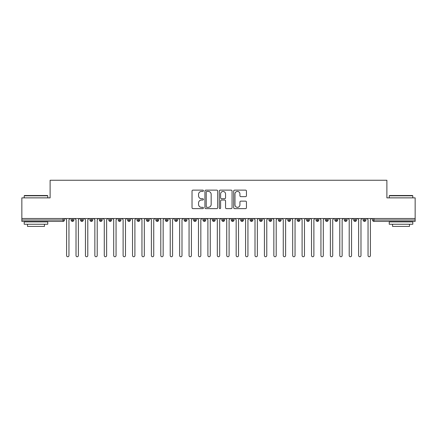 <?xml version="1.0" encoding="UTF-8"?>
<svg xmlns="http://www.w3.org/2000/svg" width="437" height="437" viewBox="0 0 437 437"><rect width="100%" height="100%" fill="white"/><g stroke="black" fill="none" stroke-linecap="round" stroke-linejoin="round"><path stroke-width="0.66" d="M203.429 190.778A0.645 0.645 0 0 0 202.779 190.128L192.957 190.128A0.923 0.923 0 0 0 192.029 191.056L192.029 207.701A0.923 0.923 0 0 0 192.957 208.624L202.779 208.624A0.645 0.645 0 0 0 203.429 207.974A0.645 0.645 0 0 0 202.779 207.329L201.512 207.329A2.961 2.961 0 0 1 198.551 204.369L198.551 202.981A2.961 2.961 0 0 1 201.512 200.026L202.779 200.026A0.645 0.645 0 0 0 203.429 199.376A0.645 0.645 0 0 0 202.779 198.731L201.512 198.731A2.961 2.961 0 0 1 198.551 195.771L198.551 194.383A2.961 2.961 0 0 1 201.512 191.422L202.779 191.422A0.645 0.645 0 0 0 203.429 190.778M245.523 196.65A0.923 0.923 0 0 0 246.446 195.727L246.446 191.056A0.923 0.923 0 0 0 245.523 190.128L234.614 190.128A0.923 0.923 0 0 0 233.686 191.056L233.686 207.701A0.923 0.923 0 0 0 234.614 208.624L245.523 208.624A0.923 0.923 0 0 0 246.446 207.701L246.446 202.058A0.923 0.923 0 0 0 245.523 201.135L240.853 201.135A0.923 0.923 0 0 0 239.929 202.058L239.929 204.855A2.475 2.475 0 0 1 237.455 207.329A2.475 2.475 0 0 1 234.98 204.855L234.98 193.897A2.475 2.475 0 0 1 237.455 191.422A2.475 2.475 0 0 1 239.929 193.897L239.929 195.727A0.923 0.923 0 0 0 240.853 196.65L245.523 196.65M21.85 218.5L415.15 218.5L415.15 197.868L386.887 197.868L386.887 180.252L50.113 180.252L50.113 197.868L21.85 197.868L21.85 220.008L63.043 220.008L63.043 218.5M217.692 191.056A0.923 0.923 0 0 0 216.768 190.128L205.854 190.128A0.923 0.923 0 0 0 204.931 191.056L204.931 207.701A0.923 0.923 0 0 0 205.854 208.624L216.768 208.624A0.923 0.923 0 0 0 217.692 207.701L217.692 191.056M220.232 190.128L231.146 190.128A0.923 0.923 0 0 1 232.069 191.056L232.069 207.701A0.923 0.923 0 0 1 231.146 208.624L226.475 208.624A0.923 0.923 0 0 1 225.552 207.701L225.552 200.949A0.923 0.923 0 0 0 224.623 200.026L221.526 200.026A0.923 0.923 0 0 0 220.603 200.949L220.603 207.974A0.645 0.645 0 0 1 219.958 208.624A0.645 0.645 0 0 1 219.308 207.974L219.308 191.056A0.923 0.923 0 0 1 220.232 190.128M64.452 220.008L63.043 220.008L63.043 221.422A1.415 1.415 0 0 0 64.452 220.008L64.452 218.5L64.452 220.008A1.415 1.415 0 0 1 63.043 221.422L21.85 221.422L21.85 220.008M415.15 218.5L415.15 221.422L373.957 221.422A1.415 1.415 0 0 1 372.548 220.008L372.548 218.5M72.509 218.5L72.509 221.422A1.415 1.415 0 0 1 71.094 220.008L71.094 218.5L71.094 220.008A1.415 1.415 0 0 0 72.509 221.422A1.415 1.415 0 0 0 73.875 220.008L73.875 218.5M81.927 218.5L81.927 221.422A1.415 1.415 0 0 1 80.517 220.008L80.517 218.5L80.517 220.008A1.415 1.415 0 0 0 81.927 221.422A1.415 1.415 0 0 0 83.292 220.008L83.292 218.5M91.349 218.5L91.349 221.422A1.415 1.415 0 0 1 89.935 220.008L89.935 218.5L89.935 220.008A1.415 1.415 0 0 0 91.349 221.422A1.415 1.415 0 0 0 92.715 220.008L92.715 218.5M100.767 218.5L100.767 221.422A1.415 1.415 0 0 1 99.357 220.008L99.357 218.5L99.357 220.008A1.415 1.415 0 0 0 100.767 221.422A1.415 1.415 0 0 0 102.132 220.008L102.132 218.5M110.19 218.5L110.19 221.422A1.415 1.415 0 0 1 108.775 220.008L108.775 218.5L108.775 220.008A1.415 1.415 0 0 0 110.19 221.422A1.415 1.415 0 0 0 111.555 220.008L111.555 218.5M119.612 218.5L119.612 221.422A1.415 1.415 0 0 1 118.198 220.008L118.198 218.5L118.198 220.008A1.415 1.415 0 0 0 119.612 221.422A1.415 1.415 0 0 0 120.978 220.008L120.978 218.5M129.03 218.5L129.03 221.422A1.415 1.415 0 0 1 127.615 220.008L127.615 218.5L127.615 220.008A1.415 1.415 0 0 0 129.03 221.422A1.415 1.415 0 0 0 130.395 220.008L130.395 218.5M138.453 218.5L138.453 221.422A1.415 1.415 0 0 1 137.038 220.008L137.038 218.5L137.038 220.008A1.415 1.415 0 0 0 138.453 221.422A1.415 1.415 0 0 0 139.818 220.008L139.818 218.5M147.87 218.5L147.87 221.422A1.415 1.415 0 0 1 146.455 220.008A1.415 1.415 0 0 0 147.87 221.422A1.415 1.415 0 0 1 146.455 220.008L146.455 218.5M149.236 218.5L149.236 220.008A1.415 1.415 0 0 1 147.87 221.422A1.415 1.415 0 0 0 149.236 220.008L146.455 220.008M157.293 218.5L157.293 221.422A1.415 1.415 0 0 1 155.878 220.008L155.878 218.5L155.878 220.008A1.415 1.415 0 0 0 157.293 221.422A1.415 1.415 0 0 0 158.658 220.008L158.658 218.5M166.71 218.5L166.71 221.422A1.415 1.415 0 0 1 165.301 220.008L165.301 218.5L165.301 220.008A1.415 1.415 0 0 0 166.71 221.422A1.415 1.415 0 0 0 168.076 220.008L168.076 218.5M176.133 218.5L176.133 221.422A1.415 1.415 0 0 1 174.718 220.008L174.718 218.5L174.718 220.008A1.415 1.415 0 0 0 176.133 221.422A1.415 1.415 0 0 0 177.498 220.008L177.498 218.5M185.55 218.5L185.55 221.422A1.415 1.415 0 0 1 184.141 220.008A1.415 1.415 0 0 0 185.55 221.422A1.415 1.415 0 0 1 184.141 220.008L184.141 218.5M186.916 218.5L186.916 220.008A1.415 1.415 0 0 1 185.55 221.422A1.415 1.415 0 0 0 186.916 220.008L184.141 220.008M194.973 221.422A1.415 1.415 0 0 1 193.558 220.008L193.558 218.5L193.558 220.008A1.415 1.415 0 0 0 194.973 221.422A1.415 1.415 0 0 0 196.339 220.008L196.339 218.5L196.339 220.008A1.415 1.415 0 0 1 194.973 221.422L194.973 220.008L196.339 220.008M204.39 218.5L204.39 221.422A1.415 1.415 0 0 1 202.981 220.008L202.981 218.5L202.981 220.008A1.415 1.415 0 0 0 204.39 221.422A1.415 1.415 0 0 0 205.761 220.008L205.761 218.5M213.813 218.5L213.813 221.422A1.415 1.415 0 0 1 212.398 220.008L212.398 218.5L212.398 220.008A1.415 1.415 0 0 0 213.813 221.422A1.415 1.415 0 0 0 215.179 220.008L215.179 218.5M223.236 218.5L223.236 220.008L221.821 220.008L221.821 218.5L221.821 220.008A1.415 1.415 0 0 0 223.236 221.422A1.415 1.415 0 0 0 224.602 220.008L224.602 218.5L224.602 220.008A1.415 1.415 0 0 1 223.236 221.422A1.415 1.415 0 0 1 221.821 220.008A1.415 1.415 0 0 0 223.236 221.422L223.236 220.008L224.602 220.008M232.653 218.5L232.653 221.422A1.415 1.415 0 0 1 231.239 220.008L231.239 218.5L231.239 220.008A1.415 1.415 0 0 0 232.653 221.422A1.415 1.415 0 0 0 234.019 220.008L234.019 218.5M242.076 218.5L242.076 221.422A1.415 1.415 0 0 1 240.661 220.008L240.661 218.5L240.661 220.008A1.415 1.415 0 0 0 242.076 221.422A1.415 1.415 0 0 0 243.442 220.008L243.442 218.5M251.493 218.5L251.493 221.422A1.415 1.415 0 0 1 250.084 220.008L250.084 218.5L250.084 220.008A1.415 1.415 0 0 0 251.493 221.422A1.415 1.415 0 0 0 252.859 220.008L252.859 218.5M260.916 218.5L260.916 221.422A1.415 1.415 0 0 1 259.502 220.008L259.502 218.5M262.282 218.5L262.282 220.008A1.415 1.415 0 0 1 260.916 221.422A1.415 1.415 0 0 0 262.282 220.008L259.502 220.008A1.415 1.415 0 0 0 260.916 221.422M270.334 218.5L270.334 221.422A1.415 1.415 0 0 1 268.924 220.008L268.924 218.5L268.924 220.008A1.415 1.415 0 0 0 270.334 221.422A1.415 1.415 0 0 0 271.699 220.008L271.699 218.5M279.756 218.5L279.756 221.422A1.415 1.415 0 0 1 278.342 220.008L278.342 218.5M281.122 218.5L281.122 220.008A1.415 1.415 0 0 1 279.756 221.422A1.415 1.415 0 0 0 281.122 220.008L278.342 220.008A1.415 1.415 0 0 0 279.756 221.422M289.174 218.5L289.174 221.422A1.415 1.415 0 0 1 287.764 220.008L287.764 218.5M290.545 218.5L290.545 220.008A1.415 1.415 0 0 1 289.174 221.422A1.415 1.415 0 0 0 290.545 220.008L287.764 220.008A1.415 1.415 0 0 0 289.174 221.422M298.597 218.5L298.597 221.422A1.415 1.415 0 0 1 297.182 220.008A1.415 1.415 0 0 0 298.597 221.422A1.415 1.415 0 0 1 297.182 220.008L297.182 218.5M299.962 218.5L299.962 220.008L299.962 218.5M308.019 218.5L308.019 221.422A1.415 1.415 0 0 1 306.605 220.008L306.605 218.5M309.385 218.5L309.385 220.008A1.415 1.415 0 0 1 308.019 221.422A1.415 1.415 0 0 0 309.385 220.008L306.605 220.008A1.415 1.415 0 0 0 308.019 221.422M317.437 218.5L317.437 221.422A1.415 1.415 0 0 1 316.022 220.008L316.022 218.5M318.802 218.5L318.802 220.008A1.415 1.415 0 0 1 317.437 221.422A1.415 1.415 0 0 0 318.802 220.008L316.022 220.008A1.415 1.415 0 0 0 317.437 221.422M326.86 218.5L326.86 221.422A1.415 1.415 0 0 1 325.445 220.008L325.445 218.5M328.225 218.5L328.225 220.008A1.415 1.415 0 0 1 326.86 221.422A1.415 1.415 0 0 0 328.225 220.008L325.445 220.008A1.415 1.415 0 0 0 326.86 221.422M336.277 218.5L336.277 221.422A1.415 1.415 0 0 1 334.868 220.008L334.868 218.5M337.643 218.5L337.643 220.008A1.415 1.415 0 0 1 336.277 221.422A1.415 1.415 0 0 0 337.643 220.008L334.868 220.008A1.415 1.415 0 0 0 336.277 221.422M345.7 218.5L345.7 221.422A1.415 1.415 0 0 1 344.285 220.008L344.285 218.5M347.065 218.5L347.065 220.008L347.065 218.5M355.117 218.5L355.117 221.422A1.415 1.415 0 0 1 353.708 220.008L353.708 218.5M356.483 218.5L356.483 220.008A1.415 1.415 0 0 1 355.117 221.422A1.415 1.415 0 0 0 356.483 220.008L353.708 220.008A1.415 1.415 0 0 0 355.117 221.422M364.54 218.5L364.54 221.422A1.415 1.415 0 0 1 363.125 220.008L363.125 218.5L363.125 220.008A1.415 1.415 0 0 0 364.54 221.422A1.415 1.415 0 0 0 365.906 220.008L365.906 218.5M194.973 218.5L194.973 220.008L193.558 220.008M298.597 221.422A1.415 1.415 0 0 0 299.962 220.008A1.415 1.415 0 0 1 298.597 221.422M345.7 221.422A1.415 1.415 0 0 0 347.065 220.008A1.415 1.415 0 0 1 345.7 221.422A1.415 1.415 0 0 1 344.285 220.008L347.065 220.008M206.87 191.422A0.645 0.645 0 0 0 206.226 192.072L206.226 206.679A0.645 0.645 0 0 0 206.87 207.329L208.214 207.329A2.961 2.961 0 0 0 211.169 204.369L211.169 194.383A2.961 2.961 0 0 0 208.214 191.422L206.87 191.422M225.552 193.946A2.475 2.475 0 0 0 223.078 191.472A2.475 2.475 0 0 0 220.603 193.946L220.603 197.803A0.923 0.923 0 0 0 221.526 198.731L224.623 198.731A0.923 0.923 0 0 0 225.552 197.803L225.552 193.946M65.419 218.5L66.599 219.68L66.599 255.569A1.18 1.18 0 0 0 67.773 256.748A1.18 1.18 0 0 0 68.953 255.569L68.953 219.68L70.128 218.5M74.842 218.5L76.016 219.68L76.016 255.569A1.18 1.18 0 0 0 77.196 256.748A1.18 1.18 0 0 0 78.37 255.569L78.37 219.68L79.55 218.5M84.259 218.5L85.439 219.68L85.439 255.569A1.18 1.18 0 0 0 86.613 256.748A1.18 1.18 0 0 0 87.793 255.569L87.793 219.68L88.968 218.5M93.682 218.5L94.856 219.68L94.856 255.569A1.18 1.18 0 0 0 96.036 256.748A1.18 1.18 0 0 0 97.211 255.569L97.211 219.68L98.391 218.5M103.099 218.5L104.279 219.68L104.279 255.569A1.18 1.18 0 0 0 105.454 256.748A1.18 1.18 0 0 0 106.633 255.569L106.633 219.68L107.813 218.5M24.488 195.514L47.475 195.514L47.759 195.798L24.204 195.798L24.488 195.514M35.981 224.247L24.204 224.247L24.204 221.892L47.759 221.892L47.759 224.247L35.981 224.247M44.459 224.247L44.459 226.415L27.504 226.415L27.504 224.247M389.525 195.514L412.512 195.514L412.796 195.798L389.241 195.798L389.525 195.514M401.019 224.247L389.241 224.247L389.241 221.892L412.796 221.892L412.796 224.247L401.019 224.247M409.496 224.247L409.496 226.415L392.541 226.415L392.541 224.247M112.522 218.5L113.696 219.68L113.696 255.569A1.18 1.18 0 0 0 114.876 256.748A1.18 1.18 0 0 0 116.056 255.569L116.056 219.68L117.231 218.5M121.939 218.5L123.119 219.68L123.119 255.569A1.18 1.18 0 0 0 124.294 256.748A1.18 1.18 0 0 0 125.474 255.569L125.474 219.68L126.654 218.5M131.362 218.5L132.537 219.68L132.537 255.569A1.18 1.18 0 0 0 133.717 256.748A1.18 1.18 0 0 0 134.896 255.569L134.896 219.68L136.071 218.5M140.78 218.5L141.959 219.68L141.959 255.569A1.18 1.18 0 0 0 143.139 256.748A1.18 1.18 0 0 0 144.314 255.569L144.314 219.68L145.494 218.5M150.202 218.5L151.382 219.68L151.382 255.569A1.18 1.18 0 0 0 152.557 256.748A1.18 1.18 0 0 0 153.737 255.569L153.737 219.68L154.911 218.5M159.625 218.5L160.8 219.68L160.8 255.569A1.18 1.18 0 0 0 161.98 256.748A1.18 1.18 0 0 0 163.154 255.569L163.154 219.68L164.334 218.5M169.043 218.5L170.222 219.68L170.222 255.569A1.18 1.18 0 0 0 171.397 256.748A1.18 1.18 0 0 0 172.577 255.569L172.577 219.68L173.751 218.5M178.465 218.5L179.64 219.68L179.64 255.569A1.18 1.18 0 0 0 180.82 256.748A1.18 1.18 0 0 0 181.994 255.569L181.994 219.68L183.174 218.5M187.883 218.5L189.063 219.68L189.063 255.569A1.18 1.18 0 0 0 190.237 256.748A1.18 1.18 0 0 0 191.417 255.569L191.417 219.68L192.591 218.5M197.305 218.5L198.48 219.68L198.48 255.569A1.18 1.18 0 0 0 199.66 256.748A1.18 1.18 0 0 0 200.834 255.569L200.834 219.68L202.014 218.5M206.723 218.5L207.903 219.68L207.903 255.569A1.18 1.18 0 0 0 209.077 256.748A1.18 1.18 0 0 0 210.257 255.569L210.257 219.68L211.437 218.5M216.146 218.5L217.32 219.68L217.32 255.569A1.18 1.18 0 0 0 218.5 256.748A1.18 1.18 0 0 0 219.68 255.569L219.68 219.68L220.854 218.5M225.563 218.5L226.743 219.68L226.743 255.569A1.18 1.18 0 0 0 227.923 256.748A1.18 1.18 0 0 0 229.097 255.569L229.097 219.68L230.277 218.5M234.986 218.5L236.166 219.68L236.166 255.569A1.18 1.18 0 0 0 237.34 256.748A1.18 1.18 0 0 0 238.52 255.569L238.52 219.68L239.695 218.5M244.409 218.5L245.583 219.68L245.583 255.569A1.18 1.18 0 0 0 246.763 256.748A1.18 1.18 0 0 0 247.937 255.569L247.937 219.68L249.117 218.5M253.826 218.5L255.006 219.68L255.006 255.569A1.18 1.18 0 0 0 256.18 256.748A1.18 1.18 0 0 0 257.36 255.569L257.36 219.68L258.535 218.5M263.249 218.5L264.423 219.68L264.423 255.569A1.18 1.18 0 0 0 265.603 256.748A1.18 1.18 0 0 0 266.778 255.569L266.778 219.68L267.957 218.5M272.666 218.5L273.846 219.68L273.846 255.569A1.18 1.18 0 0 0 275.02 256.748A1.18 1.18 0 0 0 276.2 255.569L276.2 219.68L277.375 218.5M282.089 218.5L283.263 219.68L283.263 255.569A1.18 1.18 0 0 0 284.443 256.748A1.18 1.18 0 0 0 285.618 255.569L285.618 219.68L286.798 218.5M291.506 218.5L292.686 219.68L292.686 255.569A1.18 1.18 0 0 0 293.861 256.748A1.18 1.18 0 0 0 295.041 255.569L295.041 219.68L296.22 218.5M300.929 218.5L302.104 219.68L302.104 255.569A1.18 1.18 0 0 0 303.283 256.748A1.18 1.18 0 0 0 304.463 255.569L304.463 219.68L305.638 218.5M310.346 218.5L311.526 219.68L311.526 255.569A1.18 1.18 0 0 0 312.706 256.748A1.18 1.18 0 0 0 313.881 255.569L313.881 219.68L315.061 218.5M319.769 218.5L320.944 219.68L320.944 255.569A1.18 1.18 0 0 0 322.124 256.748A1.18 1.18 0 0 0 323.304 255.569L323.304 219.68L324.478 218.5M329.187 218.5L330.367 219.68L330.367 255.569A1.18 1.18 0 0 0 331.546 256.748A1.18 1.18 0 0 0 332.721 255.569L332.721 219.68L333.901 218.5M338.609 218.5L339.789 219.68L339.789 255.569A1.18 1.18 0 0 0 340.964 256.748A1.18 1.18 0 0 0 342.144 255.569L342.144 219.68L343.318 218.5M348.032 218.5L349.207 219.68L349.207 255.569A1.18 1.18 0 0 0 350.387 256.748A1.18 1.18 0 0 0 351.561 255.569L351.561 219.68L352.741 218.5M357.45 218.5L358.63 219.68L358.63 255.569A1.18 1.18 0 0 0 359.804 256.748A1.18 1.18 0 0 0 360.984 255.569L360.984 219.68L362.158 218.5M366.872 218.5L368.047 219.68L368.047 255.569A1.18 1.18 0 0 0 369.227 256.748A1.18 1.18 0 0 0 370.401 255.569L370.401 219.68L371.581 218.5M373.957 218.5L373.957 220.008L415.15 220.008M373.957 220.008L373.957 221.422A1.415 1.415 0 0 1 372.548 220.008L373.957 220.008M71.094 220.008A1.415 1.415 0 0 0 72.509 221.422A1.415 1.415 0 0 0 73.875 220.008L71.094 220.008M80.517 220.008A1.415 1.415 0 0 0 81.927 221.422A1.415 1.415 0 0 0 83.292 220.008L80.517 220.008M89.935 220.008A1.415 1.415 0 0 0 91.349 221.422A1.415 1.415 0 0 0 92.715 220.008L89.935 220.008M99.357 220.008A1.415 1.415 0 0 0 100.767 221.422A1.415 1.415 0 0 0 102.132 220.008L99.357 220.008M108.775 220.008A1.415 1.415 0 0 0 110.19 221.422A1.415 1.415 0 0 0 111.555 220.008L108.775 220.008M118.198 220.008A1.415 1.415 0 0 0 119.612 221.422A1.415 1.415 0 0 0 120.978 220.008L118.198 220.008M127.615 220.008A1.415 1.415 0 0 0 129.03 221.422A1.415 1.415 0 0 0 130.395 220.008L127.615 220.008M137.038 220.008A1.415 1.415 0 0 0 138.453 221.422A1.415 1.415 0 0 0 139.818 220.008L137.038 220.008M155.878 220.008A1.415 1.415 0 0 0 157.293 221.422A1.415 1.415 0 0 0 158.658 220.008L155.878 220.008M165.301 220.008A1.415 1.415 0 0 0 166.71 221.422A1.415 1.415 0 0 0 168.076 220.008L165.301 220.008M174.718 220.008A1.415 1.415 0 0 0 176.133 221.422A1.415 1.415 0 0 0 177.498 220.008L174.718 220.008M202.981 220.008L205.761 220.008A1.415 1.415 0 0 1 204.39 221.422M212.398 220.008A1.415 1.415 0 0 0 213.813 221.422A1.415 1.415 0 0 0 215.179 220.008L212.398 220.008M231.239 220.008L234.019 220.008A1.415 1.415 0 0 1 232.653 221.422M240.661 220.008A1.415 1.415 0 0 0 242.076 221.422A1.415 1.415 0 0 0 243.442 220.008L240.661 220.008M250.084 220.008L252.859 220.008A1.415 1.415 0 0 1 251.493 221.422M268.924 220.008L271.699 220.008A1.415 1.415 0 0 1 270.334 221.422M297.182 220.008L299.962 220.008M363.125 220.008L365.906 220.008A1.415 1.415 0 0 1 364.54 221.422M24.204 197.868L24.204 195.798M29.574 221.892L29.574 221.422M42.389 221.892L42.389 221.422M47.759 197.868L47.759 195.798M389.241 197.868L389.241 195.798M394.611 221.892L394.611 221.422M407.426 221.892L407.426 221.422M412.796 197.868L412.796 195.798"/></g></svg>
